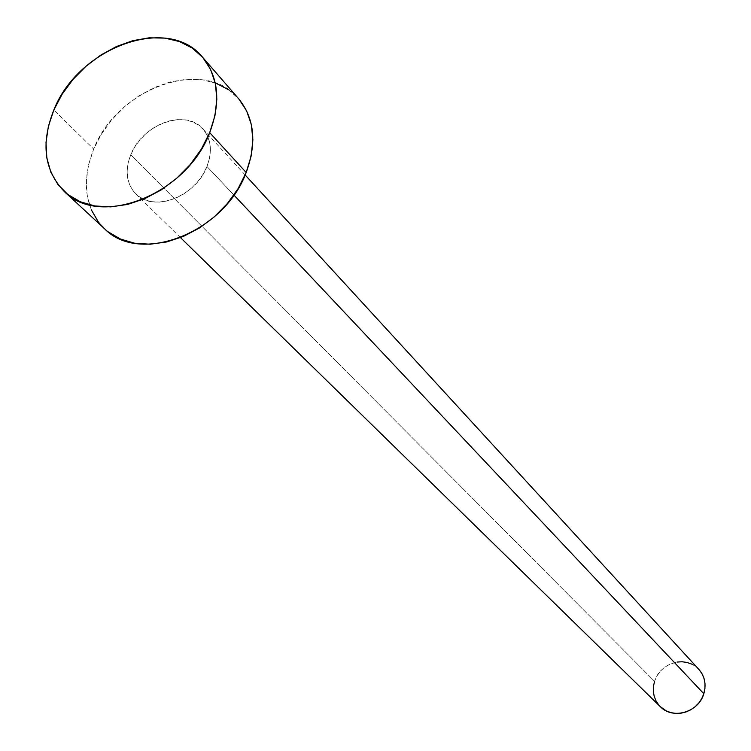 <?xml version="1.0" encoding="UTF-8"?>
<svg xmlns="http://www.w3.org/2000/svg" width="751" height="751" viewBox="0 0 751 751"><rect width="100%" height="100%" fill="white"/><g stroke="black" fill="none" stroke-linecap="round" stroke-linejoin="round"><path stroke-width="0.56" stroke-dasharray="3.75 2.82" d="M206.966 166.478L233.899 195.053L206.966 166.478L209.482 158.32L210.411 150.266L209.717 142.643L207.436 135.734L203.662 129.81L198.555 125.098L192.322 121.756L185.206 119.916L177.471 119.625L169.426 120.902L161.362 123.68L153.589 127.867L146.389 133.284L140.033 139.733L134.748 146.989L130.749 154.762C142.249 124.3 185.732 108.388 202.826 128.862C211.219 138.785 212.599 151.317 206.966 166.478C195.861 196.724 153.138 212.89 135.724 193.871C126.346 183.695 124.685 170.655 130.749 154.762L128.177 162.779L127.144 170.73L127.679 178.316L129.792 185.253L133.396 191.27L138.362 196.133L144.511 199.644L151.618 201.662L159.4 202.094L167.557 200.911L175.781 198.17L183.732 193.955L191.101 188.445L197.597 181.845L202.958 174.429L206.966 166.478M698.862 669.394C686.761 655.088 659.913 662.42 654.572 681.317L130.749 154.762L654.572 681.317C651.755 691.155 653.68 699.613 660.354 706.71M238.668 98.785C204.807 56.334 117.053 87.951 93.697 149.064L53.837 109.993L93.697 149.064C81.117 181.592 84.732 208.158 104.539 228.755M108.135 231.806L98.334 221.939M91.293 209.801L87.257 195.898L86.327 180.756L88.505 164.948L93.697 149.064L101.676 133.678L112.152 119.343L124.741 106.576L138.982 95.837L154.359 87.51L170.336 81.906L186.323 79.268L201.728 79.69L215.988 83.211M228.529 89.726L238.874 99.019M660.27 706.625L658.693 704.898M654.572 681.317L656.618 676.567L659.519 672.239L663.161 668.503L667.414 665.48L672.117 663.302L677.092 662.053M691.746 664.128L695.924 666.691L699.453 670.061M202.826 128.862L245.145 174.974M135.724 193.871L180.493 237.626"/><path stroke-width="1.13" d="M180.493 237.626L660.354 706.71C672.746 719.909 698.683 712.258 703.828 693.727L233.899 195.053L703.828 693.727C706.456 684.424 704.795 676.313 698.862 669.394L245.145 174.974M64.417 191.608L104.539 228.755C139.686 265.394 224.352 232.754 246.178 172.505L209.698 132.645C186.849 194.528 99.808 228.633 64.201 191.411C44.131 170.496 40.676 143.347 53.837 109.993C78.273 47.322 168.271 14.203 202.62 57.283C218.672 77.165 221.038 102.286 209.698 132.645L246.178 172.505C257.002 142.934 254.505 118.367 238.668 98.785L202.639 57.311M238.874 99.019L246.581 110.763L251.332 124.544L252.88 139.836L251.153 156.03L246.178 172.505L238.123 188.576L227.328 203.596L214.195 216.945L199.287 228.069L183.206 236.518L166.6 241.972L150.162 244.216L134.551 243.202L120.357 238.996L108.135 231.806M98.334 221.939L91.293 209.801M215.988 83.211L228.529 89.726M53.837 109.993L62.145 94.194L72.988 79.446L85.971 66.285L100.625 55.18L116.433 46.534L132.814 40.667L149.196 37.813L164.957 38.113L179.517 41.577L192.303 48.111L202.817 57.517L210.618 69.468L215.368 83.521L216.842 99.151L214.936 115.738L209.698 132.645L201.324 149.167L190.134 164.638L176.569 178.409L161.202 189.928L144.652 198.715L127.614 204.432L110.754 206.872L94.776 205.962L80.291 201.766L67.853 194.5L57.911 184.483L50.824 172.129L46.825 157.935L46.008 142.455L48.393 126.271L53.837 109.993M699.453 670.061L702.213 674.107L704.091 678.679L705.001 683.598L704.917 688.686L703.828 693.727L701.781 698.533L698.862 702.917L695.163 706.71L690.854 709.751L686.085 711.939L681.054 713.178L675.956 713.412L670.981 712.661L666.334 710.934L660.27 706.625M658.693 704.898L655.989 700.824L654.177 696.243L653.323 691.342L653.454 686.301L654.572 681.317M677.092 662.053L682.152 661.762L687.099 662.466L691.746 664.128"/></g></svg>
